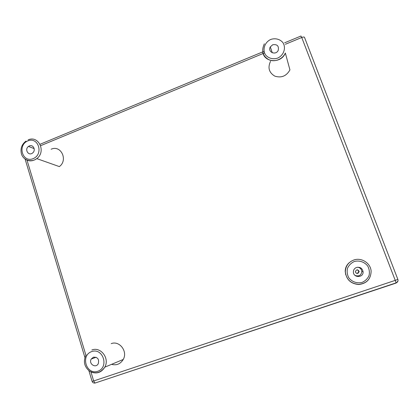 <?xml version="1.0" encoding="UTF-8"?>
<svg xmlns="http://www.w3.org/2000/svg" width="419" height="419" viewBox="0 0 419 419"><rect width="100%" height="100%" fill="white"/><g stroke="black" fill="none" stroke-linecap="round" stroke-linejoin="round"><path stroke-width="0.63" d="M396.091 283.071L397.961 281.07M284.658 42.796L300.978 36.024L301.738 37.495C303.325 36.898 304.246 36.862 304.508 37.385L397.846 279.368L395.243 280.374L396.081 282.883C397.526 282.338 398.17 281.353 398.003 279.939L397.856 279.384M396.075 283.076L95.013 383.066L395.766 282.987M88.88 370.663L92.122 381.416C92.63 382.662 93.594 383.212 95.013 383.066L93.673 380.965L92.117 381.405M111.192 343.638C119.446 340.312 127.968 351.4 123.244 359.46C120.436 364.011 116.545 365.64 111.559 364.347M93.442 357.182C97.721 357.051 99.329 359.224 98.261 363.702C95.742 368.72 88.315 363.771 91.232 359.046L93.442 357.182M51.134 149.232C60.923 144.613 68.344 160.142 59.341 166.6L36.799 158.618C46.457 151.62 38.564 134.913 28.073 139.925M29.325 145.964C33.311 144.078 36.223 150.458 32.535 153.035C28.502 156.35 24.218 149.347 28.487 146.435L29.325 145.964M345.738 274.764L345.198 271.376C345.256 267.751 346.691 264.787 349.509 262.472M356.543 267.448C360.141 266.798 362.32 268.239 363.079 271.763C363.655 277.923 353.327 278.106 353.385 271.957C353.437 269.778 354.495 268.275 356.543 267.448M355.04 275.419C358.936 276.718 361.199 275.403 361.833 271.475C361.492 269.05 360.089 267.631 357.622 267.212M357.952 273.366L359.183 271.575C357.821 269.239 356.559 269.265 355.401 271.648C355.679 273.041 356.527 273.612 357.952 273.366M356.365 273.209L357.632 273.235L358.842 271.481L357.444 269.784M262.718 51.919C264.007 62.845 281.385 63.793 285.334 53.014L289.932 69.9C286.434 76.106 281.385 78.18 274.785 76.127C268.977 72.602 267.568 67.658 270.548 61.289M272.701 44.765C277.216 44.1 279.054 45.964 278.221 50.364C275.843 55.79 267.275 52.008 270.313 46.897L272.701 44.765M264.033 51.348L40.062 144.277M40.659 145.681L264.494 52.925M285.412 44.257L301.738 37.495L395.243 280.374L93.673 380.965L90.944 371.931M85.885 355.155L27.031 160.194M91.735 351.567C103.179 347.492 109.322 367.479 97.721 371.286C86.225 375.225 80.27 355.37 91.735 351.567M91.363 372.114C97.009 374.067 101.487 372.423 104.792 367.175C109.904 358.444 100.754 346.398 91.871 349.98M27.79 140.915C38.422 136.343 43.943 154.297 33.169 158.639C22.49 163.101 17.137 145.246 27.79 140.915M23.825 157.958C27.785 161.582 32.106 161.802 36.799 158.618C31.357 162.761 23.459 160.336 21.479 154.108C20.164 148.729 21.678 144.387 26.015 141.072M354.306 261.503C359.282 260.152 364.577 261.943 367.73 266.065C369.328 269.124 369.762 272.308 369.029 275.623C367.583 278.693 365.3 280.95 362.168 282.385C357.156 283.71 351.876 281.872 348.765 277.745C347.199 274.696 346.78 271.528 347.513 268.244C348.943 265.201 351.206 262.954 354.306 261.503M353.725 260.042C348.388 262.189 345.591 266.091 345.335 271.742C346.256 279.515 350.729 283.773 358.737 284.522C366.714 283.522 370.841 279.085 371.124 271.224C370.726 263.122 361.34 257.151 353.725 260.042M270.705 39.47C275.283 37.878 280.128 39.15 282.982 42.712C286.282 47.913 283.726 55.366 277.713 58.079C273.104 59.645 268.275 58.325 265.463 54.758C262.221 49.562 264.745 42.199 270.705 39.47M25.109 159.105L84.889 357.433M86.094 354.799C83.056 361.262 84.198 366.704 89.514 371.124C95.558 374.293 100.649 372.978 104.792 367.175L123.244 359.46M96.119 357.271L91.232 359.046M34.18 148.619L28.487 146.435M345.198 271.376L345.335 271.742C346.288 279.452 350.761 283.668 358.748 284.391C366.698 283.417 370.825 279.028 371.124 271.224M361.833 271.475L363.079 271.763M358.842 271.481L359.183 271.575M264.347 43.817C261.121 50.914 262.703 56.246 269.098 59.817C274.356 62.248 282.422 59.624 285.334 53.014M272.277 52.789L270.313 46.897"/></g></svg>
